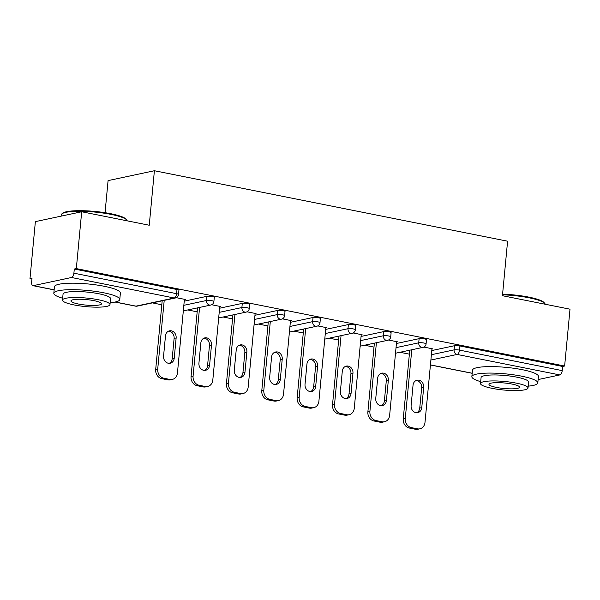 <?xml version="1.0" encoding="UTF-8"?>
<svg xmlns="http://www.w3.org/2000/svg" width="600" height="600" viewBox="0 0 600 600"><rect width="100%" height="100%" fill="white"/><g stroke="black" fill="none" stroke-linecap="round" stroke-linejoin="round"><path stroke-width="0.9" d="M105.045 212.7L108.083 180.608L154.395 170.738L507.592 241.208L502.44 295.71L570 309.188L564.63 366.03L562.605 366.457L459.908 345.968L459.518 350.123L562.207 370.612L562.605 366.457M30 278.468L32.025 278.04L31.635 282.188A3.975 1.942 -78.7 0 0 32.88 285.653A3.975 1.942 -78.7 0 0 33.293 285.653L71.505 277.5A3.975 1.942 -78.7 0 0 73.898 273.18L74.295 269.025L76.32 268.597L81.69 211.755L35.37 221.632L30 278.468L31.95 278.858M152.4 302.895L161.812 304.77M187.762 309.945L197.183 311.827M223.132 317.002L232.545 318.885M258.495 324.06L267.907 325.942M293.858 331.118L303.278 332.993M329.228 338.175L338.64 340.05M364.59 345.233L374.002 347.108M399.96 352.29L409.373 354.165M562.207 370.612A3.975 1.942 101.3 0 1 559.815 374.933L538.125 379.56M81.69 211.755L149.25 225.24L154.395 170.738M76.32 268.597L564.63 366.03M423.847 347.077L432.87 348.877L431.933 349.08M74.295 269.025L176.985 289.515A3.975 0.712 5.4 0 1 178.92 290.325L178.523 294.472A3.975 0.712 5.4 0 0 176.595 293.67L176.985 289.515M431.79 350.558L454.478 345.72A3.975 0.712 5.4 0 1 459.908 345.968M184.238 301.163L206.925 296.325A3.975 0.712 5.4 0 1 212.355 296.572A3.975 0.712 5.4 0 1 214.282 297.382L213.892 301.53A3.975 0.712 5.4 0 0 211.958 300.728A3.975 0.712 -174.6 0 0 206.535 300.48L206.925 296.325M219.6 308.22L242.288 303.382A3.975 0.712 5.4 0 1 247.718 303.63A3.975 0.712 5.4 0 1 249.653 304.433L249.255 308.587A3.975 0.712 5.4 0 0 247.327 307.785A3.975 0.712 -174.6 0 0 241.897 307.538L242.288 303.382M254.962 315.278L277.657 310.44A3.975 0.712 5.4 0 1 283.08 310.688A3.975 0.712 5.4 0 1 285.015 311.49L284.625 315.645A3.975 0.712 5.4 0 0 282.69 314.835A3.975 0.712 -174.6 0 0 277.26 314.595L277.657 310.44M290.332 322.335L313.02 317.498A3.975 0.712 5.4 0 1 318.45 317.745A3.975 0.712 5.4 0 1 320.377 318.548L319.987 322.702A3.975 0.712 5.4 0 0 318.053 321.892A3.975 0.712 -174.6 0 0 312.63 321.645L313.02 317.498M325.695 329.392L348.382 324.555A3.975 0.712 5.4 0 1 353.812 324.803A3.975 0.712 5.4 0 1 355.748 325.605L355.35 329.76A3.975 0.712 5.4 0 0 353.423 328.95A3.975 0.712 -174.6 0 0 347.993 328.702L348.382 324.555M361.058 336.442L383.752 331.605A3.975 0.712 5.4 0 1 389.175 331.853A3.975 0.712 5.4 0 1 391.11 332.663L390.72 336.81A3.975 0.712 5.4 0 0 388.785 336.007A3.975 0.712 -174.6 0 0 383.355 335.76L383.752 331.605M396.428 343.5L419.115 338.663A3.975 0.712 5.4 0 1 424.545 338.91A3.975 0.712 5.4 0 1 426.472 339.72L426.082 343.868A3.975 0.712 5.4 0 0 424.147 343.065A3.975 0.712 -174.6 0 0 418.725 342.817L419.115 338.663M396.562 342.022L397.507 341.82L388.485 340.02M361.2 334.965L362.145 334.763L353.115 332.962M325.837 327.907L326.775 327.705L317.752 325.905M290.468 320.85L291.413 320.655L282.39 318.855M255.105 313.8L256.05 313.597L247.02 311.798M219.743 306.743L220.68 306.54L211.657 304.74M184.373 299.685L185.317 299.483L176.295 297.683M417.465 428.835L411.338 427.612L409.312 428.04L415.433 429.263L417.465 428.835A7.95 6.788 78 0 0 419.857 428.82A7.95 6.788 78 0 0 424.995 422.4L431.963 348.697M409.312 428.04A7.95 6.788 -102 0 1 403.252 418.897L405.278 418.47L411.772 349.77M405.278 418.47A7.95 6.788 78 0 0 411.338 427.612M423.69 387.368A6.225 5.317 78 0 0 417.067 380.22A6.225 5.317 78 0 0 413.033 385.245L411.12 405.487A6.225 5.317 78 0 0 417.75 412.643A6.225 5.317 78 0 0 421.778 407.61L423.69 387.368L421.665 387.803A6.225 5.317 78 0 0 416.077 380.55M419.857 428.82L417.832 429.255A7.95 6.788 -102 0 1 415.433 429.263M403.252 418.897L409.748 350.197M416.707 412.74A6.225 5.317 78 0 0 419.752 408.045L421.665 387.803M382.095 421.778L375.975 420.555L373.95 420.982L380.07 422.205L382.095 421.778A7.95 6.788 78 0 0 384.487 421.763A7.95 6.788 78 0 0 389.632 415.35L396.6 341.64M373.95 420.982A7.95 6.788 -102 0 1 367.882 411.84L369.907 411.412L376.403 342.712M369.907 411.412A7.95 6.788 78 0 0 375.975 420.555M388.327 380.317A6.225 5.317 78 0 0 381.697 373.163A6.225 5.317 78 0 0 377.67 378.188L375.757 398.43A6.225 5.317 78 0 0 382.38 405.585A6.225 5.317 78 0 0 386.415 400.56L388.327 380.317L386.303 380.745A6.225 5.317 78 0 0 380.715 373.493M384.487 421.763L382.462 422.197A7.95 6.788 -102 0 1 380.07 422.205M367.882 411.84L374.377 343.14M381.345 405.683A6.225 5.317 78 0 0 384.382 400.987L386.303 380.745M346.733 414.72L340.612 413.498L338.587 413.933L344.707 415.147L346.733 414.72A7.95 6.788 78 0 0 349.125 414.705A7.95 6.788 78 0 0 354.27 408.293L361.237 334.582M338.587 413.933A7.95 6.788 -102 0 1 332.52 404.79L334.545 404.355L341.04 335.655M334.545 404.355A7.95 6.788 78 0 0 340.612 413.498M352.957 373.26A6.225 5.317 78 0 0 346.335 366.105A6.225 5.317 78 0 0 342.308 371.13L340.395 391.373A6.225 5.317 78 0 0 347.017 398.528A6.225 5.317 78 0 0 351.045 393.502L352.957 373.26L350.933 373.688A6.225 5.317 78 0 0 345.345 366.435M349.125 414.705L347.1 415.14A7.95 6.788 -102 0 1 344.707 415.147M332.52 404.79L339.015 336.09M345.983 398.625A6.225 5.317 78 0 0 349.02 393.93L350.933 373.688M311.362 407.662L305.243 406.44L303.218 406.875L309.337 408.097L311.362 407.662A7.95 6.788 78 0 0 313.763 407.655A7.95 6.788 78 0 0 318.9 401.235L325.868 327.525M303.218 406.875A7.95 6.788 -102 0 1 297.157 397.732L299.183 397.298L305.678 328.597M299.183 397.298A7.95 6.788 78 0 0 305.243 406.44M317.595 366.202A6.225 5.317 78 0 0 310.972 359.048A6.225 5.317 78 0 0 306.938 364.072L305.025 384.315A6.225 5.317 78 0 0 311.655 391.47A6.225 5.317 78 0 0 315.683 386.445L317.595 366.202L315.57 366.63A6.225 5.317 78 0 0 309.983 359.377M313.763 407.655L311.737 408.082A7.95 6.788 -102 0 1 309.337 408.097M297.157 397.732L303.653 329.032M310.612 391.575A6.225 5.317 78 0 0 313.657 386.873L315.57 366.63M276 400.605L269.88 399.382L267.855 399.817L273.975 401.04L276 400.605A7.95 6.788 78 0 0 278.392 400.597A7.95 6.788 78 0 0 283.538 394.178L290.505 320.475M267.855 399.817A7.95 6.788 -102 0 1 261.788 390.675L263.812 390.24L270.308 321.54M263.812 390.24A7.95 6.788 78 0 0 269.88 399.382M282.233 359.145A6.225 5.317 78 0 0 275.603 351.99A6.225 5.317 78 0 0 271.575 357.015L269.663 377.265A6.225 5.317 78 0 0 276.285 384.412A6.225 5.317 78 0 0 280.32 379.388L282.233 359.145L280.207 359.58A6.225 5.317 78 0 0 274.62 352.32M278.392 400.597L276.368 401.025A7.95 6.788 -102 0 1 273.975 401.04M261.788 390.675L268.282 321.975M275.25 384.518A6.225 5.317 78 0 0 278.288 379.822L280.207 359.58M240.638 393.548L234.517 392.325L232.493 392.76L238.612 393.982L240.638 393.548A7.95 6.788 78 0 0 243.03 393.54A7.95 6.788 78 0 0 248.175 387.12L255.142 313.418M232.493 392.76A7.95 6.788 -102 0 1 226.425 383.618L228.45 383.183L234.945 314.483M228.45 383.183A7.95 6.788 78 0 0 234.517 392.325M246.862 352.087A6.225 5.317 78 0 0 240.24 344.933A6.225 5.317 78 0 0 236.212 349.965L234.3 370.207A6.225 5.317 78 0 0 240.923 377.362A6.225 5.317 78 0 0 244.95 372.33L246.862 352.087L244.837 352.522A6.225 5.317 78 0 0 239.25 345.27M243.03 393.54L241.005 393.967A7.95 6.788 -102 0 1 238.612 393.982M226.425 383.618L232.92 314.918M239.888 377.46A6.225 5.317 78 0 0 242.925 372.765L244.837 352.522M502.59 294.173A32.332 5.82 5.4 0 1 528.787 297.112A32.332 5.82 5.4 0 1 544.058 302.558L544.77 303.39A33.127 5.963 -174.6 0 0 529.125 297.81A33.127 5.963 -174.6 0 0 502.53 294.803M528.188 386.145A33.127 5.963 -174.6 0 0 537.81 382.905A33.127 5.963 -174.6 0 0 521.715 376.185A33.127 5.963 -174.6 0 0 471.855 376.665A33.127 5.963 -174.6 0 0 480.697 381.66M537.81 382.905L538.425 376.41A33.127 5.963 -174.6 0 0 522.33 369.697A33.127 5.963 -174.6 0 0 472.47 370.178L471.855 376.665M480.525 383.513L481.088 377.543A23.85 4.29 5.4 0 1 516.99 377.19A23.85 4.29 5.4 0 1 528.577 382.028L528.015 387.998A23.85 4.29 -174.6 0 0 516.42 383.16A23.85 4.29 -174.6 0 0 480.525 383.513A23.85 4.29 -174.6 0 0 492.112 388.342A23.85 4.29 -174.6 0 0 528.015 387.998M496.44 387.42A15.367 2.768 -174.6 0 0 519.57 387.202A15.367 2.768 -174.6 0 0 512.1 384.082A15.367 2.768 -174.6 0 0 488.97 384.308A15.367 2.768 -174.6 0 0 496.44 387.42M545.213 304.245A33.127 5.963 -174.6 0 0 544.77 303.39M61.89 213.847L62.738 213.165A32.332 5.82 5.4 0 1 110.76 213.705A32.332 5.82 5.4 0 1 126.03 219.15L126.735 219.975A33.127 5.963 -174.6 0 0 111.09 214.395A33.127 5.963 -174.6 0 0 61.89 213.847A33.127 5.963 -174.6 0 0 61.23 214.882L61.11 216.142M110.16 302.737A33.127 5.963 -174.6 0 0 119.782 299.49A33.127 5.963 -174.6 0 0 103.68 292.778A33.127 5.963 -174.6 0 0 53.82 293.257A33.127 5.963 -174.6 0 0 62.67 298.245M119.782 299.49L120.39 293.002A33.127 5.963 -174.6 0 0 104.295 286.29A33.127 5.963 -174.6 0 0 54.435 286.77L53.82 293.257M62.49 300.097L63.052 294.127A23.85 4.29 5.4 0 1 98.955 293.782A23.85 4.29 5.4 0 1 110.542 298.62L109.98 304.59A23.85 4.29 -174.6 0 0 98.392 299.752A23.85 4.29 -174.6 0 0 62.49 300.097A23.85 4.29 -174.6 0 0 74.085 304.935A23.85 4.29 -174.6 0 0 109.98 304.59M78.405 304.013A15.367 2.768 -174.6 0 0 101.535 303.788A15.367 2.768 -174.6 0 0 94.065 300.675A15.367 2.768 -174.6 0 0 70.935 300.9A15.367 2.768 -174.6 0 0 78.405 304.013M127.177 220.837A33.127 5.963 -174.6 0 0 126.735 219.975M205.267 386.49L199.147 385.275L197.123 385.702L203.243 386.925L205.267 386.49A7.95 6.788 78 0 0 207.667 386.482A7.95 6.788 78 0 0 212.805 380.062L219.772 306.36M197.123 385.702A7.95 6.788 -102 0 1 191.062 376.56L193.087 376.132L199.583 307.433M193.087 376.132A7.95 6.788 78 0 0 199.147 385.275M211.5 345.03A6.225 5.317 78 0 0 204.877 337.875A6.225 5.317 78 0 0 200.843 342.907L198.93 363.15A6.225 5.317 78 0 0 205.56 370.305A6.225 5.317 78 0 0 209.587 365.272L211.5 345.03L209.475 345.465A6.225 5.317 78 0 0 203.888 338.212M207.667 386.482L205.642 386.918A7.95 6.788 -102 0 1 203.243 386.925M191.062 376.56L197.55 307.86M204.517 370.403A6.225 5.317 78 0 0 207.562 365.707L209.475 345.465M169.905 379.44L163.785 378.218L161.76 378.645L167.88 379.868L169.905 379.44A7.95 6.788 78 0 0 172.297 379.425A7.95 6.788 78 0 0 177.442 373.005L184.41 299.303M161.76 378.645A7.95 6.788 -102 0 1 155.692 369.502L157.718 369.075L164.212 300.375M157.718 369.075A7.95 6.788 78 0 0 163.785 378.218M176.137 337.972A6.225 5.317 78 0 0 169.507 330.825A6.225 5.317 78 0 0 165.48 335.85L163.567 356.093A6.225 5.317 78 0 0 170.19 363.248A6.225 5.317 78 0 0 174.225 358.215L176.137 337.972L174.113 338.407A6.225 5.317 78 0 0 168.517 331.155M172.297 379.425L170.273 379.86A7.95 6.788 -102 0 1 167.88 379.868M155.692 369.502L162.188 300.803M169.155 363.345A6.225 5.317 78 0 0 172.192 358.65L174.113 338.407M559.815 374.933L457.118 354.442L430.89 360.038M430.433 364.89L472.178 373.222M431.4 354.712L454.088 349.875A3.975 0.712 -174.6 0 1 459.518 350.123A3.975 1.942 101.3 0 1 457.118 354.442A3.975 3.39 -102 0 1 454.088 349.875L454.478 345.72M33.293 285.653L54.15 289.815M115.252 302.002L135.983 306.142L174.203 297.998L71.505 277.5M73.898 273.18L176.595 293.67A3.975 1.942 -78.7 0 1 174.203 297.998A3.975 3.39 78 0 0 175.395 297.99A3.975 3.975 0 0 0 178.523 294.472M115.042 302.048L135.578 306.15A3.975 1.942 -78.7 0 0 135.983 306.142A3.975 3.39 78 0 0 137.183 306.135L175.395 297.99M396.03 347.655L418.725 342.817A3.975 3.39 -102 0 0 421.755 347.392A3.975 3.39 78 0 0 422.955 347.385A3.975 3.975 0 0 0 426.082 343.868M360.668 340.597L383.355 335.76A3.975 3.39 -102 0 0 386.393 340.335A3.975 3.39 78 0 0 387.585 340.327A3.975 3.975 0 0 0 390.72 336.81M325.305 333.54L347.993 328.702A3.975 3.39 -102 0 0 351.022 333.278A3.975 3.39 78 0 0 352.222 333.27A3.975 3.975 0 0 0 355.35 329.76M289.935 326.483L312.63 321.645A3.975 3.39 -102 0 0 315.66 326.22A3.975 3.39 78 0 0 316.86 326.212A3.975 3.975 0 0 0 319.987 322.702M254.572 319.433L277.26 314.595A3.975 3.39 -102 0 0 280.298 319.163A3.975 3.39 78 0 0 281.49 319.155A3.975 3.975 0 0 0 284.625 315.645M219.21 312.375L241.897 307.538A3.975 3.39 -102 0 0 244.928 312.105A3.975 3.39 78 0 0 246.127 312.105A3.975 3.975 0 0 0 249.255 308.587M183.84 305.317L206.535 300.48A3.975 3.39 -102 0 0 209.565 305.048A3.975 3.39 78 0 0 210.765 305.048A3.975 3.975 0 0 0 213.892 301.53M421.778 407.61L419.752 408.045M386.415 400.56L384.382 400.987M351.045 393.502L349.02 393.93M315.683 386.445L313.657 386.873M280.32 379.388L278.288 379.822M244.95 372.33L242.925 372.765M209.587 365.272L207.562 365.707M174.225 358.215L172.192 358.65M472.17 373.305L430.425 364.98M54.142 289.897L32.88 285.653M395.505 353.235L422.955 347.385M360.142 346.178L387.585 340.327M324.772 339.12L352.222 333.27M289.41 332.062L316.86 326.212M254.048 325.013L281.49 319.155M218.678 317.955L246.127 312.105M183.315 310.897L210.765 305.048M135.578 306.15A3.975 3.975 0 0 0 137.183 306.135"/></g></svg>
